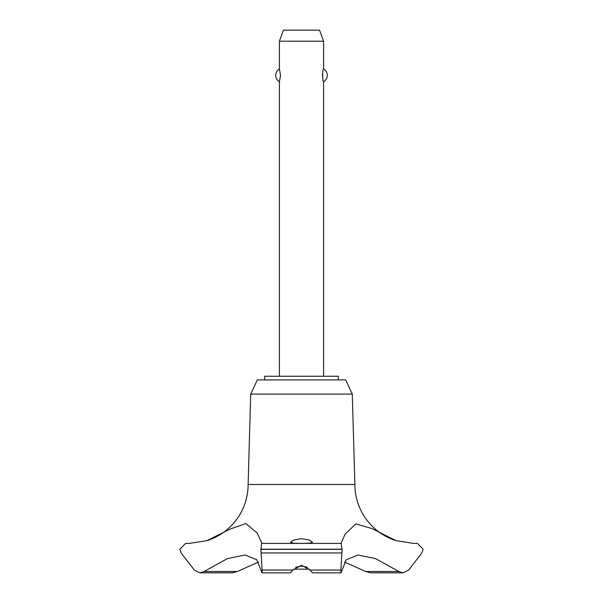 <?xml version="1.0" encoding="UTF-8"?>
<svg xmlns="http://www.w3.org/2000/svg" width="603" height="603" viewBox="0 0 603 603"><rect width="100%" height="100%" fill="white"/><g stroke="black" fill="none" stroke-linecap="round" stroke-linejoin="round"><path stroke-width="0.9" d="M338.321 379.92L338.321 376.242L264.679 376.242L264.679 379.92M395.93 540.612A58.906 58.906 0 0 1 354.888 484.48L352.288 394.083L345.685 379.92L257.315 379.92L250.712 394.083L248.112 484.48A58.906 58.906 0 0 1 207.07 540.612L230.014 529.125L245.805 523.562L257.21 533.029L261.943 543.393L341.072 543.393L345.089 534.122L355.868 523.886L372.209 528.65L395.93 540.612L413.251 543.393M237.348 571.508L204.131 571.508L199.962 572.85L232.102 572.85L237.348 571.508L258.544 562.026M189.628 543.393L207.07 540.612M261.619 543.393L341.381 543.393L261.619 543.393L260.903 549.356L342.097 549.356L341.072 543.393M260.903 549.205L342.097 549.205M292.87 570.061L262.101 570.061L261.996 572.85L290.488 572.85L292.87 570.061L301.5 565.267L310.13 570.061L312.512 572.85L341.004 572.85L340.899 570.061L310.13 570.061M340.906 570.061L342.097 549.356M301.5 543.378L293.669 543.25L290.458 542.248L293.653 540.039L301.5 538.63L309.354 540.039L312.542 542.248L309.331 543.25L301.5 543.378M307.455 567.265L301.5 566.044L295.545 567.265M323.592 376.242L323.592 81.699C322.409 82.355 322.409 68.282 323.592 68.938L323.592 41.192L279.408 41.192L279.408 68.938L280.516 75.315L279.408 81.699L279.408 376.242M322.552 73.785L322.552 76.852M279.408 41.192L283.433 30.15L319.567 30.15L323.592 41.192M323.592 68.938A7.364 7.364 0 0 1 323.592 81.699M279.408 81.699A7.364 7.364 0 0 1 279.408 68.938M309.46 569.172L293.54 569.172M260.903 549.356L262.094 570.061M413.447 543.393L417.382 543.393L423.118 549.205L421.874 552.943L408.676 570.061L403.038 572.85L398.869 571.508L375.526 558.589L357.956 555.016L346.228 559.75L341.004 572.85M398.869 571.508L365.652 571.508L370.898 572.85L403.038 572.85M344.456 562.026L365.652 571.508M261.996 572.85L256.772 559.75L245.044 555.016L227.474 558.589L204.131 571.508M248.112 484.48L354.888 484.48M199.962 572.85L194.332 570.061L181.126 552.943L179.882 549.205L185.618 543.393L189.553 543.393M250.712 394.083L352.288 394.083M261.084 552.943L341.916 552.943"/></g></svg>
